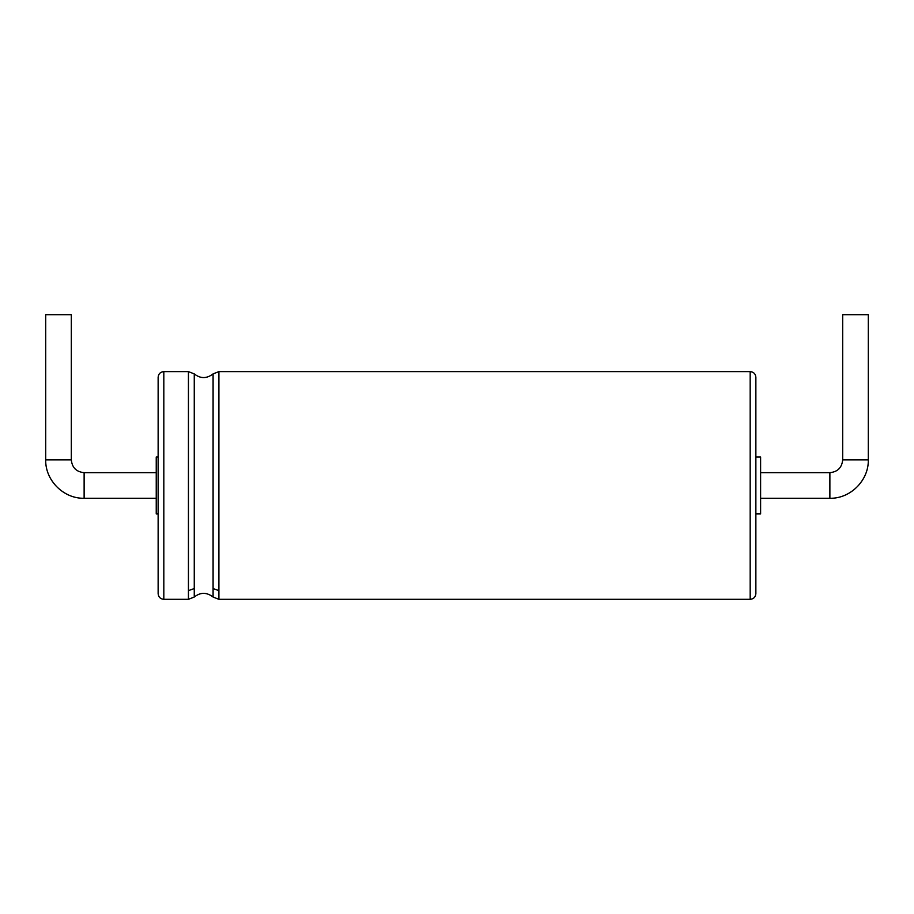 <?xml version="1.0" encoding="UTF-8"?>
<svg xmlns="http://www.w3.org/2000/svg" width="914" height="914" viewBox="0 0 914 914"><rect width="100%" height="100%" fill="white"/><g stroke="black" fill="none" stroke-linecap="round" stroke-linejoin="round"><path stroke-width="1.37" d="M71.315 459.845L71.315 314.679L45.7 314.679L45.7 459.845C45.174 480.376 63.592 498.804 84.122 498.267L84.122 472.652C76.342 471.898 72.08 467.625 71.315 459.845L45.7 459.845M158.133 457L156.237 457L156.237 513.931L158.133 513.931M163.823 371.61L163.823 599.321C160.361 598.978 158.465 597.082 158.133 593.62L158.133 377.299C158.465 373.849 160.361 371.941 163.823 371.61L188.444 371.61L188.444 590.65L194.259 588.536L194.259 373.895L188.444 371.61M755.867 585.394L755.867 377.299C755.535 373.849 753.639 371.941 750.177 371.61L750.177 599.321C753.639 598.978 755.535 597.082 755.867 593.62L755.867 585.394L755.867 593.62M755.867 565.16L755.867 559.094M755.867 457L760.608 457L760.608 513.931L755.867 513.931M842.685 459.845L868.3 459.845L868.3 314.679L842.685 314.679L842.685 459.845C841.92 467.625 837.658 471.898 829.878 472.652L829.878 498.267L760.608 498.267M163.823 599.321L188.444 599.321L188.444 590.65M188.444 599.321L194.259 597.036L194.259 588.536M194.259 597.036C200.429 592.135 206.701 592.135 213.088 597.036L213.088 373.895C206.701 378.796 200.429 378.796 194.259 373.895M213.088 588.536L218.903 590.65L218.903 371.61L213.088 373.895M213.088 597.036L218.903 599.321L218.903 590.65M156.237 472.652L84.122 472.652M156.237 498.267L84.122 498.267M218.903 371.61L750.177 371.61M218.903 599.321L750.177 599.321M829.878 472.652L760.608 472.652M868.3 459.845C868.826 480.376 850.408 498.804 829.878 498.267"/></g></svg>
